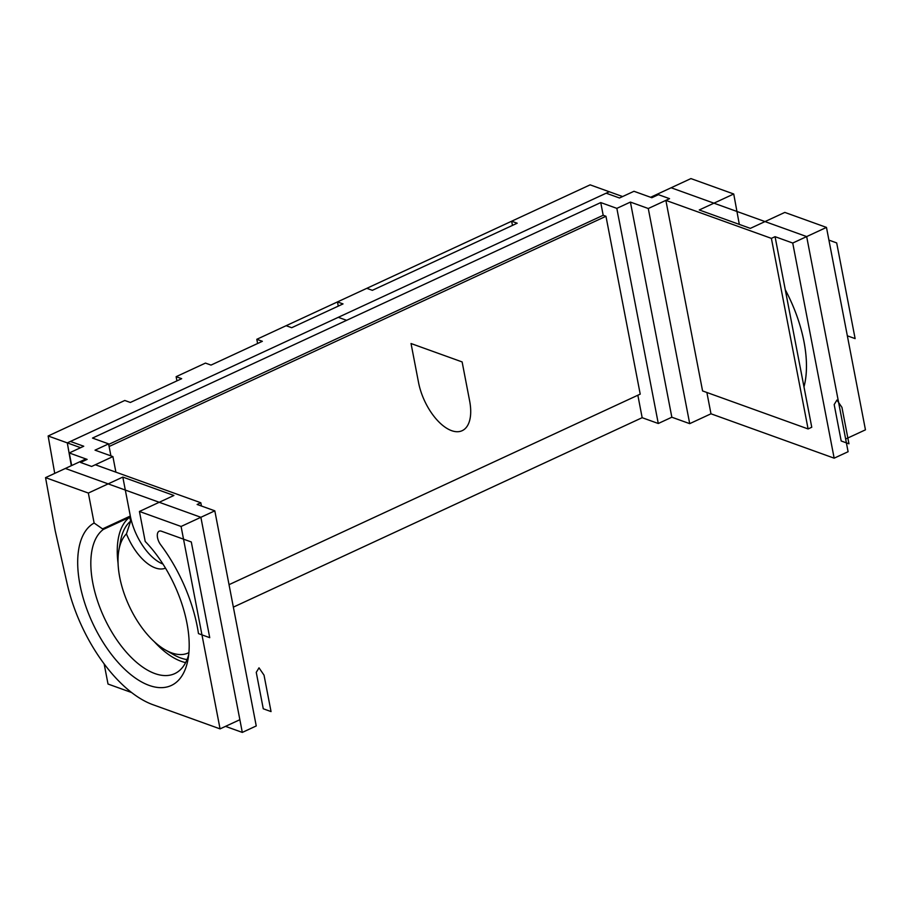 <?xml version="1.0" encoding="UTF-8"?>
<svg xmlns="http://www.w3.org/2000/svg" width="911" height="911" viewBox="0 0 911 911"><rect width="100%" height="100%" fill="white"/><g stroke="black" fill="none" stroke-linecap="round" stroke-linejoin="round"><path stroke-width="1.37" d="M785.282 289.789L803.969 386.845A99.037 49.661 -114.9 0 0 785.282 289.789L775.067 236.678L792.729 243.043L826.471 227.408L865.45 429.833L845.647 439.011L865.45 429.833L826.471 227.408L792.729 243.043L834.157 458.176L710.979 413.799L706.879 392.482L710.979 413.799L689.707 423.649L710.979 413.799L834.157 458.176L792.729 243.043L775.067 236.678L803.969 386.845A99.037 49.661 -114.9 0 0 785.282 289.789L803.969 386.845A99.037 49.661 -114.9 0 0 785.282 289.789L775.067 236.678L792.729 243.043L826.471 227.408L784.815 212.411L750.345 228.376L699.261 209.974L733.731 193.997L690.937 178.59L650.602 197.277L633.976 191.287L650.602 197.277L690.937 178.59L650.602 197.277L633.976 191.287L651.843 197.721L658.448 194.669L669.551 198.666L648.279 208.517L630.412 202.083L616.849 208.368L600.748 202.572L92.501 438.077L346.624 320.319L338.288 317.324L70.42 441.448L83.744 446.242L69.259 452.961L85.885 458.95L45.55 477.637L88.344 493.056L94.118 523.028L103.342 529.439A80.623 40.437 -114.9 0 0 105.881 621.188A80.623 40.437 -114.9 0 0 174.684 673.65A80.623 40.437 -114.9 0 0 188.714 654.553A80.623 40.437 -114.9 0 1 174.684 673.65A80.623 40.437 -114.9 0 0 188.714 654.553M71.684 465.532L69.259 452.961L80.623 447.688L69.259 452.961L71.684 465.532L69.259 452.961L80.623 447.688L48.135 435.982L124.784 400.476L130.341 402.468L124.784 400.476L48.135 435.982L54.728 473.378L48.135 435.982L80.623 447.688L48.135 435.982L124.784 400.476L130.341 402.468L181.676 378.68L176.13 376.687L176.928 380.878L176.13 376.687L181.676 378.68L130.341 402.468L181.676 378.68L176.13 376.687L205.465 363.09L211.01 365.095L262.357 341.306L256.8 339.302L257.608 343.504L256.8 339.302L262.357 341.306L211.01 365.095L262.357 341.306L256.8 339.302L286.134 325.705L291.691 327.709L343.026 303.921L337.469 301.917L338.277 306.119L337.469 301.917L343.026 303.921L291.691 327.709L343.026 303.921L337.469 301.917L366.803 288.331L372.36 290.324L517.197 223.218L511.652 221.214L590.123 184.853L622.612 196.548L633.976 191.287L619.491 197.994L606.168 193.2L67.3 442.883L71.32 465.692M162.967 564.057A42.976 21.557 65.1 0 1 130.319 516.036A42.976 21.557 65.1 0 0 162.967 564.057A42.976 21.557 65.1 0 1 130.319 516.036L122.814 477.079L88.344 493.056L94.118 523.028L103.342 529.439A80.623 40.437 -114.9 0 0 105.881 621.188A80.623 40.437 -114.9 0 0 174.684 673.65A80.623 40.437 -114.9 0 1 105.881 621.188A80.623 40.437 -114.9 0 1 103.342 529.439L129.749 517.209A42.976 21.557 -114.9 0 0 130.672 521.126A76.888 38.558 -114.9 0 0 120.582 540.804A76.888 38.558 -114.9 0 1 130.672 521.126L126.447 533.88A67.551 33.878 -114.9 0 0 118.908 549.959A67.551 33.878 -114.9 0 0 165.198 649.85A67.551 33.878 -114.9 0 0 188.896 652.629A67.551 33.878 -114.9 0 1 165.198 649.85A67.551 33.878 -114.9 0 0 188.896 652.629M115.902 472.171L112.907 456.593L95.313 464.747L112.907 456.593L115.902 472.171L112.907 456.593L95.313 464.747L200.819 502.758L197.14 504.466L200.819 502.758L201.445 506.015L200.819 502.758L95.313 464.747L200.819 502.758L197.14 504.466L214.814 510.832L181.084 526.467L220.063 728.88L152.866 704.681A113.044 56.687 -114.9 0 1 67.107 583.564L55.218 530.771L45.55 477.637L88.344 493.056L122.814 477.079L130.319 516.036L122.814 477.079L173.899 495.482L139.429 511.458L181.084 526.467L220.063 728.88L152.866 704.681A113.044 56.687 -114.9 0 1 67.107 583.564L55.218 530.771L45.55 477.637L85.885 458.95L69.259 452.961L85.885 458.95L45.55 477.637L88.344 493.056L94.118 523.028L103.342 529.439L129.749 517.209A42.976 21.557 -114.9 0 0 130.672 521.126L126.447 533.88A42.976 21.557 -114.9 0 0 165.495 568.134A42.976 21.557 -114.9 0 1 126.447 533.88A67.551 33.878 -114.9 0 0 118.908 549.959A67.551 33.878 -114.9 0 0 165.198 649.85L173.261 654.497A76.888 38.558 -114.9 0 0 187.017 659.598A76.888 38.558 -114.9 0 1 173.261 654.497A76.888 38.558 -114.9 0 0 187.017 659.598M69.259 452.961L87.126 459.395L80.532 462.458L91.635 466.455L112.907 456.593L95.029 450.159L108.603 443.873L92.501 438.077L108.603 443.873L92.501 438.077L600.748 202.572L92.501 438.077L108.603 443.873L110.914 455.876L108.603 443.873L95.029 450.159L108.603 443.873L110.914 455.876M775.067 236.678L771.389 238.375L775.067 236.678L771.389 238.375L665.873 200.374L648.279 208.517L630.412 202.083L616.849 208.368L600.748 202.572L346.624 320.319M88.344 493.056L122.814 477.079L173.899 495.482L139.429 511.458L145.202 541.441A89.973 45.117 65.1 0 1 188.008 659.416A89.973 45.117 65.1 0 0 145.202 541.441L139.429 511.458L181.084 526.467L214.814 510.832L197.14 504.466L214.814 510.832L256.242 725.953L242.303 732.41L225.507 726.363M122.814 477.079L173.899 495.482L139.429 511.458L145.202 541.441A89.973 45.117 65.1 0 1 188.008 659.416A89.973 45.117 65.1 0 1 106.894 648.142A89.973 45.117 65.1 0 1 94.118 523.028A89.973 45.117 65.1 0 0 106.894 648.142A89.973 45.117 65.1 0 0 188.008 659.416A89.973 45.117 65.1 0 1 106.894 648.142A89.973 45.117 65.1 0 1 94.118 523.028M185.616 662.627A80.623 40.437 65.1 0 1 154.278 641.686A80.623 40.437 65.1 0 0 185.616 662.627A80.623 40.437 65.1 0 1 154.278 641.686M118.088 563.579A80.623 40.437 65.1 0 1 129.749 517.209A80.623 40.437 65.1 0 0 118.088 563.579A80.623 40.437 65.1 0 1 129.749 517.209L103.342 529.439M511.652 221.214L512.46 225.416L511.652 221.214L590.123 184.853L622.612 196.548L590.123 184.853L511.652 221.214L512.46 225.416L511.652 221.214L366.803 288.331L372.36 290.324L517.197 223.218L511.652 221.214L517.197 223.218L372.36 290.324L366.803 288.331L337.469 301.917L366.803 288.331M706.879 392.482L710.979 413.799L689.707 423.649L671.84 417.215L658.277 423.501L642.164 417.693L233.364 607.125L642.164 417.693L637.848 395.237L642.164 417.693L233.364 607.125M785.282 289.755A99.037 49.661 -114.9 0 1 803.98 386.856L811.758 427.248L803.969 386.845A99.037 49.661 -114.9 0 0 785.282 289.755A99.037 49.661 -114.9 0 1 803.98 386.856L811.758 427.248L808.091 428.944L702.575 390.933L665.873 200.374L648.279 208.517L630.412 202.083L616.849 208.368L600.748 202.572L603.184 215.269L148.96 425.744M104.15 663.937L108.022 684.036L131.571 692.519L108.022 684.036L104.15 663.937L108.022 684.036L131.571 692.519M139.429 511.458L181.084 526.467L220.063 728.88L239.866 719.713L242.303 732.41L239.866 719.713L242.303 732.41L256.242 725.953L242.303 732.41M771.389 238.375L808.091 428.944L811.758 427.248L808.091 428.944L702.575 390.933L665.873 200.374L771.389 238.375L808.091 428.944L771.389 238.375L665.873 200.374L648.279 208.517L689.707 423.649L648.279 208.517L630.412 202.083L616.849 208.368L600.748 202.572L603.184 215.269L605.963 216.271L640.217 394.133L229.037 584.668M648.279 208.517L689.707 423.649L671.84 417.215L658.277 423.501L616.849 208.368L658.277 423.501L642.164 417.693L637.848 395.237M689.707 423.649L671.84 417.215L630.412 202.083M710.979 413.799L834.157 458.176L848.095 451.719L845.647 439.011L848.095 451.719L834.157 458.176L848.095 451.719L806.668 236.587L671.134 187.757M733.731 193.997L739.322 224.402L733.731 193.997L699.261 209.974L750.345 228.376L699.261 209.974L733.731 193.997L690.937 178.59L733.731 193.997L739.322 224.402M600.748 202.572L603.184 215.269L108.705 444.397L603.184 215.269L605.963 216.271L109.104 446.504L605.963 216.271L640.217 394.133L605.963 216.271L109.104 446.504M826.471 227.408L784.815 212.411L750.345 228.376L784.815 212.411L826.471 227.408L865.45 429.833L845.647 439.011M291.691 327.709L286.134 325.705L256.8 339.302L286.134 325.705L291.691 327.709M211.01 365.095L205.465 363.09L176.13 376.687L205.465 363.09L211.01 365.095M112.907 456.593L95.029 450.159L112.907 456.593L95.029 450.159L108.603 443.873M214.814 510.832L256.242 725.953L214.814 510.832L181.084 526.467M220.063 728.88L239.866 719.713L220.063 728.88L152.866 704.681A113.044 56.687 -114.9 0 1 67.107 583.564L55.218 530.771L45.55 477.637M129.749 517.209A42.976 21.557 -114.9 0 0 130.672 521.126A76.888 38.558 -114.9 0 0 120.582 540.804L118.908 549.959A67.551 33.878 -114.9 0 0 165.198 649.85L173.261 654.497L165.198 649.85M130.672 521.126L126.447 533.88A67.551 33.878 -114.9 0 0 118.908 549.959L120.582 540.804L118.908 549.959M126.447 533.88A42.976 21.557 -114.9 0 0 165.495 568.134M176.928 380.878L176.13 376.687M257.608 343.504L256.8 339.302M337.469 301.917L338.277 306.119L337.469 301.917L286.134 325.705M48.135 435.982L54.728 473.378M665.873 200.374L702.575 390.933L808.091 428.944M549.162 240.31L603.184 215.269L605.963 216.271M671.84 417.215L658.277 423.501L642.164 417.693M658.277 423.501L616.849 208.368M792.729 243.043L834.157 458.176M200.819 502.758L201.445 506.015M338.288 317.324L609.277 191.754M65.353 468.459L200.875 517.289L239.866 719.713M263.268 708.781L271.045 711.582L264.031 675.165L259.009 667.831L256.253 672.364L263.268 708.781M841.195 440.992L848.961 443.794L841.946 407.376L836.924 400.054L834.18 404.575L841.195 440.992M209.735 637.677L198.473 633.612A107.441 53.874 -114.9 0 0 160.712 544.824A9.338 4.68 -114.9 0 1 157.307 534.871A9.338 4.68 -114.9 0 1 161.441 531.215L191.299 541.965L209.735 637.677M828.919 240.117L836.685 242.918L855.122 338.619L847.344 335.817M462.128 361.929L469.632 400.897A42.976 21.557 -114.9 0 1 451.583 430.652A42.976 21.557 -114.9 0 1 418.536 382.483L411.032 343.527L462.128 361.929M130.319 516.036L102.567 528.892"/></g></svg>
